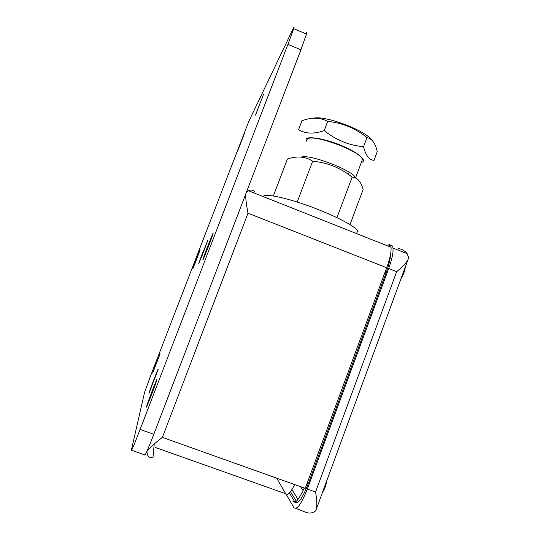 <?xml version="1.0" encoding="UTF-8"?>
<svg xmlns="http://www.w3.org/2000/svg" width="540" height="540" viewBox="0 0 540 540"><rect width="100%" height="100%" fill="white"/><g stroke="black" fill="none" stroke-linecap="round" stroke-linejoin="round"><path stroke-width="0.81" d="M202.574 253.766L198.767 263.479L202.817 253.861M203.445 250.634L199.01 262.636L203.445 250.634M207.9 239.949L204.079 249.689L207.9 239.949M207.698 240.698L203.209 252.855L207.698 240.698M197.026 257.83L200.124 249.763L197.174 257.884M192.868 268.63L196.27 260.24L192.8 268.657M192.841 268.691L195.878 260.658L192.787 268.711M196.628 258.269L200.016 249.905L196.628 258.269M208.818 244.62L213.165 233.3L209.115 244.735M202.993 259.787L207.927 247.826L202.993 259.787M202.925 259.902L207.157 248.643L202.817 259.936M208.042 245.491L212.942 233.577L208.042 245.491M208.616 244.843L209.014 244.998M156.897 362.171L160.049 353.97L156.897 362.171M152.672 373.154L155.831 364.939L152.672 373.154M155.999 363.92L152.726 372.863L155.999 363.92M157.046 361.186L160.076 353.747L157.046 361.186M160.076 353.747L152.665 373.113L160.103 353.761M154.211 379.674L158.132 369.461L154.211 379.674M148.946 393.363L152.881 383.123L148.946 393.363M153.137 381.55L149.033 392.918L153.137 381.55M154.44 378.155L158.173 369.117L154.44 378.155M152.381 391.574L156.83 379.985L152.381 391.574M146.414 407.099L150.876 395.489L146.414 407.099M151.207 393.471L146.522 406.526L151.207 393.471M152.678 389.63L152.456 391.075L156.883 379.546L152.678 389.63M150.957 394.97L151.369 395.118M388.827 244.688C390.022 244.451 390.764 245.315 391.034 247.266C391.439 251.694 389.988 258.525 386.681 267.746L305.262 488.349L162.385 437.38C155.628 442.53 150.518 447.113 147.049 451.123C146.732 455.605 148.709 457.839 152.982 457.826L154.211 444.083M253.591 192.76L254.725 191.471C252.679 189.911 250.513 189.635 248.211 190.634L246.497 192.038M386.681 267.746L247.988 213.199C246.557 205.888 245.761 199.618 245.599 194.38M294.685 484.576C290.412 492.912 287.422 495.97 285.728 493.742L276.696 478.163M147.137 450.752L147.049 451.123M304.25 487.991C299.045 499.48 295.292 503.975 292.99 501.471L294.988 502.18L289.393 492.986M390.555 254.198C390.4 258.849 388.921 265.039 386.127 272.761L308.347 483.563C302.4 498.488 297.945 504.698 294.988 502.18M286.166 494.269L293.915 507.62C296.858 510.287 301.327 504.104 307.321 489.085L388.679 268.535L396.664 271.674C401.605 267.773 405.311 263.939 407.795 260.179L315.711 510.827C312.944 513.074 309.737 513.601 306.099 512.419L296.015 508.363M387.909 246.031L390.757 245.45C391.966 245.221 392.715 246.085 392.999 248.049C393.424 252.484 391.986 259.308 388.679 268.535M398.48 248.515C402.118 249.224 405.007 250.938 407.16 253.665L408.719 257.789L407.795 260.179M307.321 489.085L315.542 492.014C316.75 498.433 317.081 503.894 316.541 508.41M326.943 480.114C326.16 485.143 324.648 489.26 322.4 492.473M405.344 266.841C404.953 270.743 403.488 274.718 400.95 278.788M287.928 44.368L140.117 429.442C134.136 444.879 131.213 451.791 131.348 450.178L144.612 392.229L151.085 374.585L248.792 121.379L293.301 28.337C294.206 26.46 294.327 26.568 293.672 28.661L287.928 44.368L300.915 49.822L306.484 34.067C307.058 31.948 306.848 31.806 305.856 33.642M140.117 429.442L153.792 434.315L300.915 49.822M153.792 434.315C147.811 449.726 144.761 456.577 144.639 454.876L131.605 450.265M237.911 150.363L244.411 133.468L237.911 150.363M255.521 115.121L263.621 94.041L255.521 115.121M192.787 268.765L200.111 249.737L192.787 268.765M146.414 406.958L146.441 406.829C147.022 404.035 157.376 377.129 156.911 379.627L156.411 381.335C154.285 387.923 145.712 409.88 146.414 406.958M202.851 259.997L202.871 259.686C203.459 257.047 212.476 233.786 213.104 233.3L212.672 235.008C210.769 240.84 203.148 260.219 202.851 259.997M148.939 393.262L148.959 393.174C149.384 391.068 158.591 367.139 158.2 369.164L148.939 393.262M198.788 263.54L207.86 239.935L198.788 263.54M366.957 137.578C355.442 128.237 342.353 122.85 327.692 121.433C320.254 117.295 311.668 117.092 301.948 120.811L298.593 129.627C305.303 133.873 313.841 134.197 324.216 130.613C335.894 140.015 348.995 145.382 363.535 146.718C365.715 155.392 369.198 159.955 373.984 160.407L377.244 151.666C375.428 143.289 371.999 138.591 366.957 137.578L363.535 146.718M327.692 121.433L324.216 130.613M306.18 141.865L306.025 139.003C308.522 135.931 324.979 138.773 340.76 145.26C356.589 151.7 366.613 159.638 362.603 162.047L361.246 162.614M361.645 161.548L362.34 159.692C362.144 151.477 310.824 132.692 307.105 139.442L306.666 140.582M355.394 177.957C354.456 171.052 309.629 153.711 301.442 157.106M350.021 224.593L363.11 189.526C361.078 181.676 357.419 177.552 352.127 177.174C340.551 167.859 327.395 162.533 312.647 161.204C305.397 156.492 296.993 155.756 287.422 158.996L273.368 195.939M352.127 177.174L336.974 217.634M312.647 161.204L297.203 202.034M356.805 232.97L357.575 230.897C355.658 226.456 334.922 215.554 310.865 206.726C286.801 197.856 265.869 193.415 263.425 196.216L263.176 196.56M371.628 139.907C365.249 130.336 325.067 115.263 313.673 118.159M247.988 213.199L162.385 437.38M285.728 493.742L155.48 447.512M386.127 272.761L384.993 272.315M308.347 483.563L307.186 483.145M300.476 486.641L303.109 490.543M290.486 491.683L296.325 501.282M315.542 492.014L396.664 271.674M391.034 247.266L248.211 190.634M392.999 248.049L407.16 253.665M298.013 499.426L291.904 489.618M293.672 28.661L306.484 34.067M357.575 230.897L356.569 233.597M349.258 172.3L348.455 174.434M362.34 159.692L355.489 177.998"/></g></svg>
